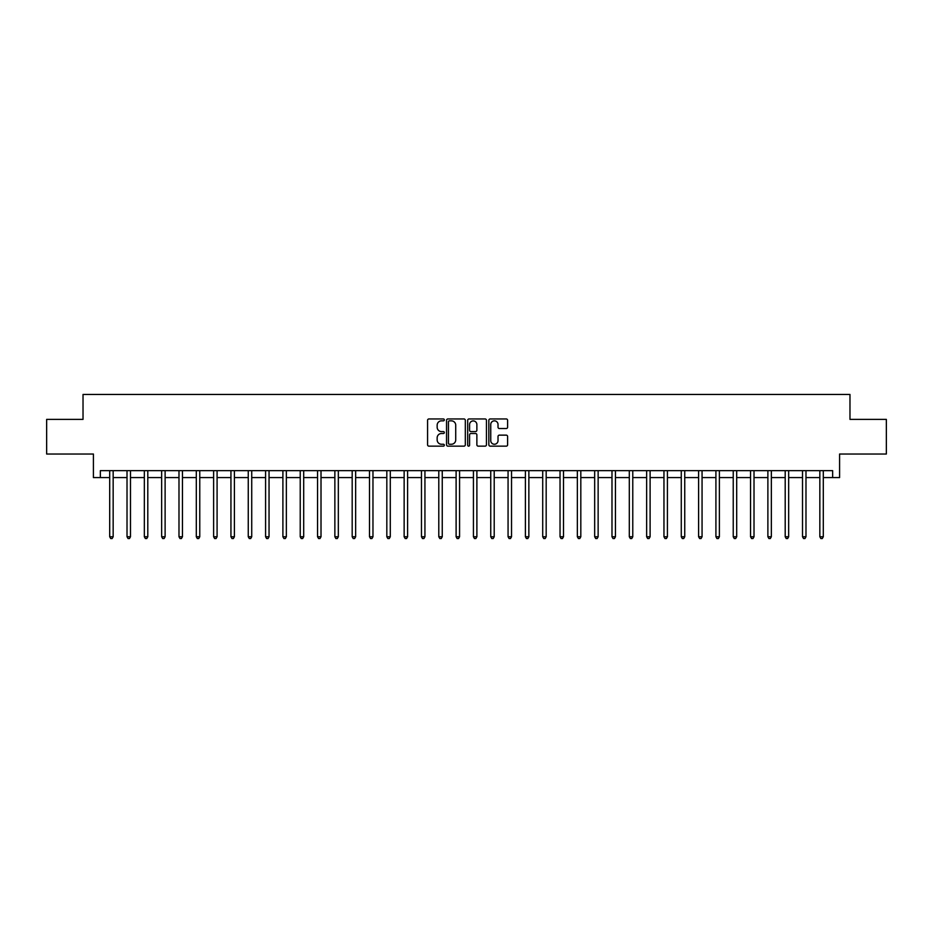 <?xml version="1.0" encoding="UTF-8"?>
<svg xmlns="http://www.w3.org/2000/svg" width="933" height="933" viewBox="0 0 933 933"><rect width="100%" height="100%" fill="white"/><g stroke="black" fill="none" stroke-linecap="round" stroke-linejoin="round"><path stroke-width="1.4" d="M444.33 419.908A0.956 0.956 0 0 0 443.373 418.952L428.923 418.952A1.365 1.365 0 0 0 427.571 420.316L427.571 444.796A1.365 1.365 0 0 0 428.923 446.149L443.373 446.149A0.956 0.956 0 0 0 444.33 445.204A0.956 0.956 0 0 0 443.373 444.248L441.507 444.248A4.35 4.35 0 0 1 437.157 439.898L437.157 437.857A4.35 4.35 0 0 1 441.507 433.507L443.373 433.507A0.956 0.956 0 0 0 444.33 432.55A0.956 0.956 0 0 0 443.373 431.594L441.507 431.594A4.35 4.35 0 0 1 437.157 427.244L437.157 425.203A4.35 4.35 0 0 1 441.507 420.853L443.373 420.853A0.956 0.956 0 0 0 444.33 419.908M506.246 428.539A1.365 1.365 0 0 0 507.61 427.174L507.61 420.316A1.365 1.365 0 0 0 506.246 418.952L490.198 418.952A1.365 1.365 0 0 0 488.845 420.316L488.845 444.796A1.365 1.365 0 0 0 490.198 446.149L506.246 446.149A1.365 1.365 0 0 0 507.61 444.796L507.61 436.492A1.365 1.365 0 0 0 506.246 435.14L499.377 435.14A1.365 1.365 0 0 0 498.024 436.492L498.024 440.609A3.639 3.639 0 0 1 494.385 444.248A3.639 3.639 0 0 1 490.746 440.609L490.746 424.492A3.639 3.639 0 0 1 494.385 420.853A3.639 3.639 0 0 1 498.024 424.492L498.024 427.174A1.365 1.365 0 0 0 499.377 428.539L506.246 428.539M100.344 477.579L100.344 470.652L832.656 470.652L832.656 477.579L839.583 477.579L839.583 454.033L886.35 454.033L886.35 419.384L849.975 419.384L849.975 394.449L83.025 394.449L83.025 419.384L46.65 419.384L46.65 454.033L93.417 454.033L93.417 477.579L109.697 477.579M465.31 420.316A1.365 1.365 0 0 0 463.946 418.952L447.898 418.952A1.365 1.365 0 0 0 446.545 420.316L446.545 444.796A1.365 1.365 0 0 0 447.898 446.149L463.946 446.149A1.365 1.365 0 0 0 465.31 444.796L465.31 420.316M469.054 418.952L485.102 418.952A1.365 1.365 0 0 1 486.455 420.316L486.455 444.796A1.365 1.365 0 0 1 485.102 446.149L478.232 446.149A1.365 1.365 0 0 1 476.868 444.796L476.868 434.86A1.365 1.365 0 0 0 475.515 433.507L470.955 433.507A1.365 1.365 0 0 0 469.591 434.86L469.591 445.204A0.956 0.956 0 0 1 468.646 446.149A0.956 0.956 0 0 1 467.69 445.204L467.69 420.316A1.365 1.365 0 0 1 469.054 418.952M113.161 477.579L127.016 477.579M130.48 477.579L144.335 477.579M147.799 477.579L161.654 477.579M165.118 477.579L178.984 477.579M182.448 477.579L196.303 477.579M199.767 477.579L213.622 477.579M217.086 477.579L230.941 477.579M234.405 477.579L248.26 477.579M251.723 477.579L265.578 477.579M269.042 477.579L282.897 477.579M286.361 477.579L300.228 477.579M303.691 477.579L317.547 477.579M321.01 477.579L334.865 477.579M338.329 477.579L352.184 477.579M355.648 477.579L369.503 477.579M372.967 477.579L386.822 477.579M390.286 477.579L404.141 477.579M407.604 477.579L421.471 477.579M424.935 477.579L438.79 477.579M442.254 477.579L456.109 477.579M459.572 477.579L473.428 477.579M476.891 477.579L490.746 477.579M494.21 477.579L508.065 477.579M511.529 477.579L525.396 477.579M528.859 477.579L542.714 477.579M546.178 477.579L560.033 477.579M563.497 477.579L577.352 477.579M580.816 477.579L594.671 477.579M598.135 477.579L611.99 477.579M615.453 477.579L629.308 477.579M632.772 477.579L646.639 477.579M650.103 477.579L663.958 477.579M667.422 477.579L681.277 477.579M684.74 477.579L698.595 477.579M702.059 477.579L715.914 477.579M719.378 477.579L733.233 477.579M736.697 477.579L750.552 477.579M754.016 477.579L767.882 477.579M771.346 477.579L785.201 477.579M788.665 477.579L802.52 477.579M805.984 477.579L819.839 477.579M823.303 477.579L832.656 477.579M449.391 420.853A0.956 0.956 0 0 0 448.446 421.809L448.446 443.292A0.956 0.956 0 0 0 449.391 444.248L451.374 444.248A4.35 4.35 0 0 0 455.724 439.898L455.724 425.203A4.35 4.35 0 0 0 451.374 420.853L449.391 420.853M476.868 424.562A3.639 3.639 0 0 0 473.229 420.923A3.639 3.639 0 0 0 469.591 424.562L469.591 430.241A1.365 1.365 0 0 0 470.955 431.594L475.515 431.594A1.365 1.365 0 0 0 476.868 430.241L476.868 424.562M113.336 470.652L113.266 470.827A1.388 1.388 0 0 0 113.161 471.352L113.161 536.755L109.697 536.755L109.697 471.352A1.388 1.388 0 0 0 109.593 470.827L109.523 470.652M113.161 536.755L112.123 538.551L110.735 538.551L109.697 536.755M130.655 470.652L130.585 470.827A1.388 1.388 0 0 0 130.48 471.352L130.48 536.755L127.016 536.755L127.016 471.352A1.388 1.388 0 0 0 126.911 470.827L126.841 470.652M130.48 536.755L129.442 538.551L128.054 538.551L127.016 536.755M147.974 470.652L147.904 470.827A1.388 1.388 0 0 0 147.799 471.352L147.799 536.755L144.335 536.755L144.335 471.352A1.388 1.388 0 0 0 144.242 470.827L144.172 470.652M147.799 536.755L146.761 538.551L145.373 538.551L144.335 536.755M165.293 470.652L165.223 470.827A1.388 1.388 0 0 0 165.118 471.352L165.118 536.755L161.654 536.755L161.654 471.352A1.388 1.388 0 0 0 161.561 470.827L161.491 470.652M165.118 536.755L164.08 538.551L162.692 538.551L161.654 536.755M182.611 470.652L182.541 470.827A1.388 1.388 0 0 0 182.448 471.352L182.448 536.755L178.984 536.755L178.984 471.352A1.388 1.388 0 0 0 178.879 470.827L178.809 470.652M182.448 536.755L181.399 538.551L180.022 538.551L178.984 536.755M199.93 470.652L199.86 470.827A1.388 1.388 0 0 0 199.767 471.352L199.767 536.755L196.303 536.755L196.303 471.352A1.388 1.388 0 0 0 196.198 470.827L196.128 470.652M199.767 536.755L198.729 538.551L197.341 538.551L196.303 536.755M217.261 470.652L217.179 470.827A1.388 1.388 0 0 0 217.086 471.352L217.086 536.755L213.622 536.755L213.622 471.352A1.388 1.388 0 0 0 213.517 470.827L213.447 470.652M217.086 536.755L216.048 538.551L214.66 538.551L213.622 536.755M234.58 470.652L234.51 470.827A1.388 1.388 0 0 0 234.405 471.352L234.405 536.755L230.941 536.755L230.941 471.352A1.388 1.388 0 0 0 230.836 470.827L230.766 470.652M234.405 536.755L233.367 538.551L231.979 538.551L230.941 536.755M251.898 470.652L251.828 470.827A1.388 1.388 0 0 0 251.723 471.352L251.723 536.755L248.26 536.755L248.26 471.352A1.388 1.388 0 0 0 248.166 470.827L248.085 470.652M251.723 536.755L250.685 538.551L249.298 538.551L248.26 536.755M269.217 470.652L269.147 470.827A1.388 1.388 0 0 0 269.042 471.352L269.042 536.755L265.578 536.755L265.578 471.352A1.388 1.388 0 0 0 265.485 470.827L265.415 470.652M269.042 536.755L268.004 538.551L266.616 538.551L265.578 536.755M286.536 470.652L286.466 470.827A1.388 1.388 0 0 0 286.361 471.352L286.361 536.755L282.897 536.755L282.897 471.352A1.388 1.388 0 0 0 282.804 470.827L282.734 470.652M286.361 536.755L285.323 538.551L283.947 538.551L282.897 536.755M303.855 470.652L303.785 470.827A1.388 1.388 0 0 0 303.691 471.352L303.691 536.755L300.228 536.755L300.228 471.352A1.388 1.388 0 0 0 300.123 470.827L300.053 470.652M303.691 536.755L302.642 538.551L301.266 538.551L300.228 536.755M321.174 470.652L321.104 470.827A1.388 1.388 0 0 0 321.01 471.352L321.01 536.755L317.547 536.755L317.547 471.352A1.388 1.388 0 0 0 317.442 470.827L317.372 470.652M321.01 536.755L319.972 538.551L318.585 538.551L317.547 536.755M338.504 470.652L338.422 470.827A1.388 1.388 0 0 0 338.329 471.352L338.329 536.755L334.865 536.755L334.865 471.352A1.388 1.388 0 0 0 334.76 470.827L334.69 470.652M338.329 536.755L337.291 538.551L335.903 538.551L334.865 536.755M355.823 470.652L355.753 470.827A1.388 1.388 0 0 0 355.648 471.352L355.648 536.755L352.184 536.755L352.184 471.352A1.388 1.388 0 0 0 352.079 470.827L352.009 470.652M355.648 536.755L354.61 538.551L353.222 538.551L352.184 536.755M373.142 470.652L373.072 470.827A1.388 1.388 0 0 0 372.967 471.352L372.967 536.755L369.503 536.755L369.503 471.352A1.388 1.388 0 0 0 369.41 470.827L369.34 470.652M372.967 536.755L371.929 538.551L370.541 538.551L369.503 536.755M390.461 470.652L390.391 470.827A1.388 1.388 0 0 0 390.286 471.352L390.286 536.755L386.822 536.755L386.822 471.352A1.388 1.388 0 0 0 386.729 470.827L386.659 470.652M390.286 536.755L389.248 538.551L387.86 538.551L386.822 536.755M407.779 470.652L407.709 470.827A1.388 1.388 0 0 0 407.604 471.352L407.604 536.755L404.141 536.755L404.141 471.352A1.388 1.388 0 0 0 404.047 470.827L403.977 470.652M407.604 536.755L406.566 538.551L405.19 538.551L404.141 536.755M425.098 470.652L425.028 470.827A1.388 1.388 0 0 0 424.935 471.352L424.935 536.755L421.471 536.755L421.471 471.352A1.388 1.388 0 0 0 421.366 470.827L421.296 470.652M424.935 536.755L423.897 538.551L422.509 538.551L421.471 536.755M442.417 470.652L442.347 470.827A1.388 1.388 0 0 0 442.254 471.352L442.254 536.755L438.79 536.755L438.79 471.352A1.388 1.388 0 0 0 438.685 470.827L438.615 470.652M442.254 536.755L441.216 538.551L439.828 538.551L438.79 536.755M459.747 470.652L459.677 470.827A1.388 1.388 0 0 0 459.572 471.352L459.572 536.755L456.109 536.755L456.109 471.352A1.388 1.388 0 0 0 456.004 470.827L455.934 470.652M459.572 536.755L458.535 538.551L457.147 538.551L456.109 536.755M477.066 470.652L476.996 470.827A1.388 1.388 0 0 0 476.891 471.352L476.891 536.755L473.428 536.755L473.428 471.352A1.388 1.388 0 0 0 473.323 470.827L473.253 470.652M476.891 536.755L475.853 538.551L474.465 538.551L473.428 536.755M494.385 470.652L494.315 470.827A1.388 1.388 0 0 0 494.21 471.352L494.21 536.755L490.746 536.755L490.746 471.352A1.388 1.388 0 0 0 490.653 470.827L490.583 470.652M494.21 536.755L493.172 538.551L491.784 538.551L490.746 536.755M511.704 470.652L511.634 470.827A1.388 1.388 0 0 0 511.529 471.352L511.529 536.755L508.065 536.755L508.065 471.352A1.388 1.388 0 0 0 507.972 470.827L507.902 470.652M511.529 536.755L510.491 538.551L509.103 538.551L508.065 536.755M529.023 470.652L528.953 470.827A1.388 1.388 0 0 0 528.859 471.352L528.859 536.755L525.396 536.755L525.396 471.352A1.388 1.388 0 0 0 525.291 470.827L525.221 470.652M528.859 536.755L527.81 538.551L526.434 538.551L525.396 536.755M546.341 470.652L546.271 470.827A1.388 1.388 0 0 0 546.178 471.352L546.178 536.755L542.714 536.755L542.714 471.352A1.388 1.388 0 0 0 542.609 470.827L542.539 470.652M546.178 536.755L545.14 538.551L543.752 538.551L542.714 536.755M563.66 470.652L563.59 470.827A1.388 1.388 0 0 0 563.497 471.352L563.497 536.755L560.033 536.755L560.033 471.352A1.388 1.388 0 0 0 559.928 470.827L559.858 470.652M563.497 536.755L562.459 538.551L561.071 538.551L560.033 536.755M580.991 470.652L580.921 470.827A1.388 1.388 0 0 0 580.816 471.352L580.816 536.755L577.352 536.755L577.352 471.352A1.388 1.388 0 0 0 577.247 470.827L577.177 470.652M580.816 536.755L579.778 538.551L578.39 538.551L577.352 536.755M598.31 470.652L598.24 470.827A1.388 1.388 0 0 0 598.135 471.352L598.135 536.755L594.671 536.755L594.671 471.352A1.388 1.388 0 0 0 594.578 470.827L594.496 470.652M598.135 536.755L597.097 538.551L595.709 538.551L594.671 536.755M615.628 470.652L615.558 470.827A1.388 1.388 0 0 0 615.453 471.352L615.453 536.755L611.99 536.755L611.99 471.352A1.388 1.388 0 0 0 611.896 470.827L611.826 470.652M615.453 536.755L614.415 538.551L613.028 538.551L611.99 536.755M632.947 470.652L632.877 470.827A1.388 1.388 0 0 0 632.772 471.352L632.772 536.755L629.308 536.755L629.308 471.352A1.388 1.388 0 0 0 629.215 470.827L629.145 470.652M632.772 536.755L631.734 538.551L630.358 538.551L629.308 536.755M650.266 470.652L650.196 470.827A1.388 1.388 0 0 0 650.103 471.352L650.103 536.755L646.639 536.755L646.639 471.352A1.388 1.388 0 0 0 646.534 470.827L646.464 470.652M650.103 536.755L649.053 538.551L647.677 538.551L646.639 536.755M667.585 470.652L667.515 470.827A1.388 1.388 0 0 0 667.422 471.352L667.422 536.755L663.958 536.755L663.958 471.352A1.388 1.388 0 0 0 663.853 470.827L663.783 470.652M667.422 536.755L666.384 538.551L664.996 538.551L663.958 536.755M684.915 470.652L684.834 470.827A1.388 1.388 0 0 0 684.74 471.352L684.74 536.755L681.277 536.755L681.277 471.352A1.388 1.388 0 0 0 681.172 470.827L681.102 470.652M684.74 536.755L683.702 538.551L682.315 538.551L681.277 536.755M702.234 470.652L702.164 470.827A1.388 1.388 0 0 0 702.059 471.352L702.059 536.755L698.595 536.755L698.595 471.352A1.388 1.388 0 0 0 698.49 470.827L698.42 470.652M702.059 536.755L701.021 538.551L699.633 538.551L698.595 536.755M719.553 470.652L719.483 470.827A1.388 1.388 0 0 0 719.378 471.352L719.378 536.755L715.914 536.755L715.914 471.352A1.388 1.388 0 0 0 715.821 470.827L715.739 470.652M719.378 536.755L718.34 538.551L716.952 538.551L715.914 536.755M736.872 470.652L736.802 470.827A1.388 1.388 0 0 0 736.697 471.352L736.697 536.755L733.233 536.755L733.233 471.352A1.388 1.388 0 0 0 733.14 470.827L733.07 470.652M736.697 536.755L735.659 538.551L734.271 538.551L733.233 536.755M754.191 470.652L754.121 470.827A1.388 1.388 0 0 0 754.016 471.352L754.016 536.755L750.552 536.755L750.552 471.352A1.388 1.388 0 0 0 750.459 470.827L750.389 470.652M754.016 536.755L752.978 538.551L751.601 538.551L750.552 536.755M771.509 470.652L771.439 470.827A1.388 1.388 0 0 0 771.346 471.352L771.346 536.755L767.882 536.755L767.882 471.352A1.388 1.388 0 0 0 767.777 470.827L767.707 470.652M771.346 536.755L770.308 538.551L768.92 538.551L767.882 536.755M788.828 470.652L788.758 470.827A1.388 1.388 0 0 0 788.665 471.352L788.665 536.755L785.201 536.755L785.201 471.352A1.388 1.388 0 0 0 785.096 470.827L785.026 470.652M788.665 536.755L787.627 538.551L786.239 538.551L785.201 536.755M806.159 470.652L806.089 470.827A1.388 1.388 0 0 0 805.984 471.352L805.984 536.755L802.52 536.755L802.52 471.352A1.388 1.388 0 0 0 802.415 470.827L802.345 470.652M805.984 536.755L804.946 538.551L803.558 538.551L802.52 536.755M823.477 470.652L823.407 470.827A1.388 1.388 0 0 0 823.303 471.352L823.303 536.755L819.839 536.755L819.839 471.352A1.388 1.388 0 0 0 819.734 470.827L819.664 470.652M823.303 536.755L822.265 538.551L820.877 538.551L819.839 536.755"/></g></svg>
